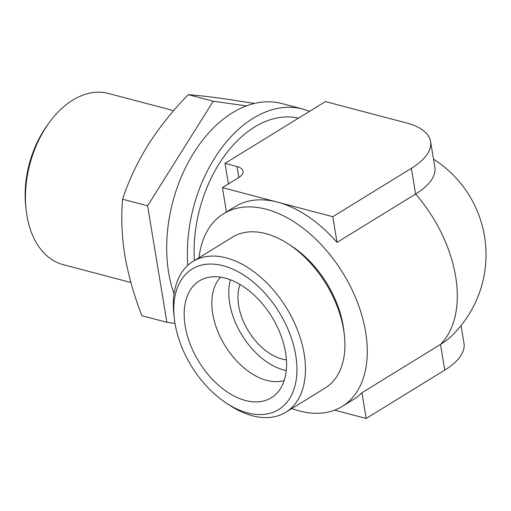 <?xml version="1.0" encoding="UTF-8"?>
<svg xmlns="http://www.w3.org/2000/svg" width="511" height="511" viewBox="0 0 511 511"><rect width="100%" height="100%" fill="white"/><g stroke="black" fill="none" stroke-linecap="round" stroke-linejoin="round"><path stroke-width="0.77" d="M286.428 359.84A49.19 30.686 58.4 0 1 248.525 331.217A49.19 30.686 58.4 0 1 240.055 284.48M199.022 257.723A113.135 70.582 58.4 0 1 223.55 213.745A113.135 70.582 58.4 0 1 307.52 231.732A113.135 70.582 58.4 0 1 365.614 331.901A113.135 70.582 58.4 0 1 342.14 406.449A113.135 70.582 58.4 0 1 291.832 408.532M223.55 213.745L235.009 206.693A113.135 70.582 58.4 0 1 277.601 202.164A113.135 70.582 58.4 0 1 337.036 242.393L415.609 194.039A113.135 70.582 58.4 0 1 455.646 276.496A113.135 70.582 58.4 0 1 440.501 344.42A75.424 32.276 -9.4 0 0 451.245 336.289A113.135 113.135 0 0 0 433.513 159.177M461.063 325.564L463.988 343.251A75.424 32.276 170.6 0 1 444.755 370.105L366.183 418.458L361.929 392.774A113.135 70.582 58.4 0 1 353.599 399.398L342.14 406.449M361.929 392.774L440.501 344.42L444.755 370.105M194.378 260.578A113.135 73.986 -75.2 0 1 298.526 118.137M430.588 141.496L434.842 167.18A75.424 32.276 170.6 0 1 415.609 194.039L411.355 168.349L332.782 216.702L222.426 187.633L238.247 177.892A18.856 8.067 170.6 0 0 243.057 171.179A18.856 8.067 170.6 0 0 237.008 166.535L225.012 163.373L325.411 101.587L406.379 122.921A75.424 32.276 170.6 0 1 430.588 141.496A75.424 32.276 170.6 0 1 411.355 168.349M285.572 352.539A68.621 42.809 58.4 0 1 277 393.093A68.621 42.809 58.4 0 1 198.913 361.75A68.621 42.809 58.4 0 1 206.118 277.914A68.621 42.809 58.4 0 1 285.572 352.539M295.735 355.215A82.507 51.47 58.4 0 1 226.424 403.166A82.507 51.47 58.4 0 1 174.334 318.525A82.507 51.47 58.4 0 1 225.217 266.314A82.507 51.47 58.4 0 1 295.735 355.215M284.205 380.503A61.486 38.357 58.4 0 1 225.038 345.672A61.486 38.357 58.4 0 1 220.605 277.16M286.275 370.545A61.486 38.357 58.4 0 1 241.99 335.242A61.486 38.357 58.4 0 1 230.429 279.798M174.334 318.525L173.887 314.533A88.537 55.239 58.4 0 1 192.986 261.434L232.422 237.161A88.537 55.239 58.4 0 1 288.434 244.041L291.8 246.245A82.507 51.47 58.4 0 1 343.207 325.999A82.507 51.47 58.4 0 1 343.884 330.879L344.331 334.871A88.537 55.239 58.4 0 1 325.232 387.977L285.796 412.243A88.537 55.239 58.4 0 1 229.784 405.364L226.424 403.166M288.434 244.041A88.537 55.239 58.4 0 1 343.603 329.633A88.537 55.239 58.4 0 1 344.331 334.871M192.986 261.434A88.537 55.239 58.4 0 1 258.7 275.506A88.537 55.239 58.4 0 1 304.166 353.906A88.537 55.239 58.4 0 1 285.796 412.243M174.034 293.94A122.972 80.419 -75.2 0 1 190.111 159.004A122.972 80.419 -75.2 0 1 281.855 103.541L302.544 108.996A122.972 80.419 -75.2 0 1 309.525 111.366M187.824 265.318A122.972 80.419 -75.2 0 1 302.544 108.996M175.018 323.444L166.88 322.3L147.596 205.818L213.253 101.235L246.436 105.886M254.504 103.426L223.333 98.655C209.063 96.675 197.367 95.34 188.259 94.65C172.814 110.478 159.406 127.265 148.037 144.99C137.044 162.868 128.568 180.945 122.602 199.233C121.024 216.92 121.771 235.686 124.85 255.526C128.363 275.486 134.042 295.55 141.886 315.715L166.88 322.3M122.602 199.233L147.596 205.818M188.259 94.65L213.253 101.235M130.88 282.5L63.255 264.685A88.537 57.903 -75.2 0 1 26.074 209.363L25.729 206.137A82.507 53.955 -75.2 0 1 46.865 125.904L48.756 123.266A88.537 57.903 -75.2 0 1 108.37 93.449L173.676 110.651M26.074 209.363A88.537 57.903 -75.2 0 1 48.756 123.266M366.183 418.458L334.616 410.148M337.036 242.393L332.782 216.702M228.417 183.947L225.012 163.373M226.456 211.956L222.426 187.633M238.822 177.528L237.008 166.535"/></g></svg>
